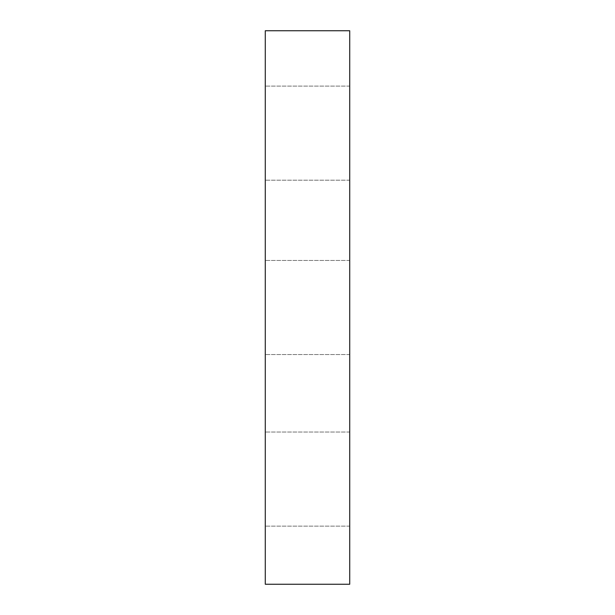 <?xml version="1.0" encoding="UTF-8"?>
<svg xmlns="http://www.w3.org/2000/svg" width="615" height="615" viewBox="0 0 615 615"><rect width="100%" height="100%" fill="white"/><g stroke="black" fill="none" stroke-linecap="round" stroke-linejoin="round"><path stroke-width="0.46" stroke-dasharray="3.08 2.31" d="M349.72 30.75L265.28 30.75L265.28 584.25L349.72 584.25L349.72 30.75M349.72 479.085L349.72 432.038L349.72 479.085M265.28 479.085L265.28 432.038L265.28 479.085M349.72 307.5L349.72 354.548L349.72 307.5M265.28 307.5L265.28 354.548L265.28 307.5M349.72 133.148L349.72 180.195L349.72 133.148M265.28 133.148L265.28 180.195L265.28 133.148M349.72 432.038L265.28 432.038L349.72 432.038M349.72 526.133L265.28 526.133L349.72 526.133M349.72 260.453L265.28 260.453L349.72 260.453M349.72 354.548L265.28 354.548L349.72 354.548M349.72 86.1L265.28 86.1L349.72 86.1M349.72 180.195L265.28 180.195L349.72 180.195"/><path stroke-width="0.92" d="M349.72 30.75L265.28 30.75L265.28 584.25L349.72 584.25L349.72 30.75"/></g></svg>
